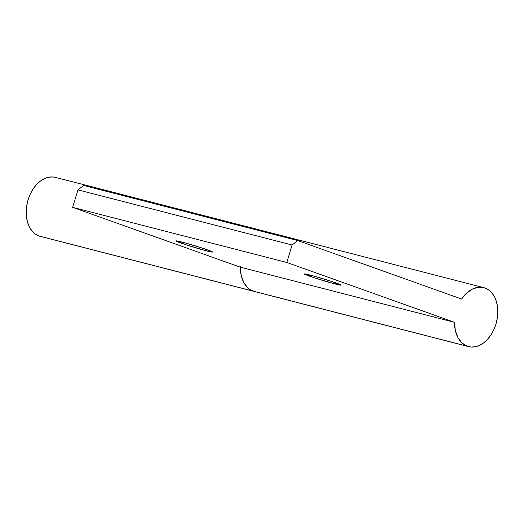 <?xml version="1.0" encoding="UTF-8"?>
<svg xmlns="http://www.w3.org/2000/svg" width="524" height="524" viewBox="0 0 524 524"><rect width="100%" height="100%" fill="white"/><g stroke="black" fill="none" stroke-linecap="round" stroke-linejoin="round"><path stroke-width="0.79" d="M269.677 232.525L264.803 232.086A30.457 20.947 -75.6 0 1 269.591 232.505L55.439 177.381A30.457 20.947 104.4 0 0 27.811 200.738A30.457 20.947 104.4 0 0 39.005 235.99L253.157 291.115A30.457 20.947 -75.6 0 1 240.346 267.181A30.457 20.947 104.4 0 0 253.157 291.115L39.005 235.99A30.457 20.947 104.4 0 0 40.256 236.37L254.409 291.495A30.457 20.947 -75.6 0 1 253.157 291.115L256.105 291.822M483.744 287.63A30.457 20.947 -75.6 0 1 484.995 288.01A30.457 20.947 -75.6 0 1 496.189 323.262A30.457 20.947 -75.6 0 1 468.561 346.619A30.457 20.947 -75.6 0 1 467.31 346.233A30.457 20.947 -75.6 0 1 454.498 322.306L240.346 267.181L72.64 207.34L77.945 189.871L83.67 185.463L297.822 240.588L461.572 299.014A30.457 20.947 -75.6 0 1 483.744 287.63L269.591 232.505A30.457 20.947 -75.6 0 1 270.843 232.885M240.352 266.624L240.647 272.31L241.767 277.596L243.66 282.285L246.26 286.196L249.47 289.176L253.157 291.115A30.457 20.947 104.4 0 0 254.409 291.495L468.561 346.619M55.524 177.4L52.669 176.948L48.457 177.282L44.219 178.749L40.125 181.304L36.326 184.834L32.973 189.216L30.182 194.28L28.08 199.821L26.737 205.637L26.2 211.499L26.495 217.185L27.615 222.471L29.514 227.161L32.115 231.071L35.318 234.051L39.005 235.99L41.953 236.704M181.763 242.023A19.185 0.871 16.9 0 1 201.694 247.898A19.185 0.871 16.9 0 1 212.574 252.044A19.185 0.871 16.9 0 1 206.672 250.911L207.039 249.699L206.672 250.911L212.351 251.821L201.917 247.97L184.631 242.782L175.868 240.863L186.518 244.957L206.672 250.911A19.185 0.871 16.9 0 1 186.734 245.029A19.185 0.871 16.9 0 1 175.854 240.883A19.185 0.871 16.9 0 1 181.763 242.023M310.254 275.093A19.185 0.871 16.9 0 1 330.186 280.975A19.185 0.871 16.9 0 1 341.065 285.115A19.185 0.871 16.9 0 1 335.163 283.982L335.53 282.777L335.163 283.982L340.842 284.892L330.408 281.047L313.123 275.86L304.359 273.941L315.009 278.028L335.163 283.982A19.185 0.871 16.9 0 1 315.225 278.1A19.185 0.871 16.9 0 1 304.346 273.96A19.185 0.871 16.9 0 1 310.254 275.093M467.31 346.233L253.157 291.115L467.31 346.233L462.024 343.004L457.924 337.62L455.343 330.52L454.498 322.306L240.346 267.181L72.64 207.34L286.792 262.465L454.498 322.306L286.792 262.465L72.64 207.34L77.945 189.871L292.097 244.996L286.792 262.465L292.097 244.996L77.945 189.871L83.67 185.463L297.822 240.588L292.097 244.996L297.822 240.588L461.572 299.014L466.753 292.949L472.727 288.907L478.975 287.211L484.995 288.01L488.682 289.949L491.885 292.929L494.486 296.839L496.385 301.529L497.505 306.815L497.8 312.501L497.263 318.363L495.92 324.179L493.818 329.72L491.027 334.784L487.674 339.166L483.875 342.696L479.781 345.251L475.543 346.718L471.331 347.052L467.31 346.233M269.591 232.505A30.457 20.947 104.4 0 0 264.803 232.086L269.644 232.518M254.494 291.521L250.393 289.785L247.872 287.879L243.771 282.495L241.191 275.395L240.346 267.181"/></g></svg>
